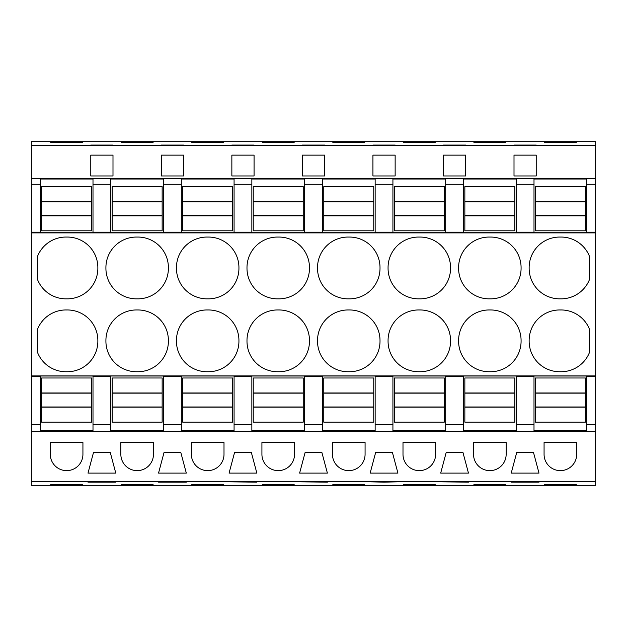 <?xml version="1.0" encoding="UTF-8"?>
<svg xmlns="http://www.w3.org/2000/svg" width="627" height="627" viewBox="0 0 627 627"><rect width="100%" height="100%" fill="white"/><g stroke="black" fill="none" stroke-linecap="round" stroke-linejoin="round"><path stroke-width="0.94" d="M31.35 145.66L595.65 145.66L595.65 141.686L31.35 141.686L31.35 184.291L40.238 184.291L40.238 232.186L31.35 232.186L31.35 481.45L595.65 481.45L595.65 485.314L31.35 485.314L31.35 481.45M31.35 184.291L31.35 232.186M40.238 184.291L40.238 179.016L93 179.016L93 184.291L110.775 184.291L110.775 232.735L163.537 232.735L163.537 232.186L181.313 232.186L181.313 232.735L234.075 232.735L234.075 232.186L251.85 232.186L251.85 232.735L304.612 232.735L304.612 232.186L322.388 232.186L322.388 232.735L375.15 232.735L375.15 232.186L392.925 232.186L392.925 232.735L445.687 232.735L445.687 232.186L463.463 232.186L463.463 232.735L516.225 232.735L516.225 232.186L534 232.186L534 232.735L586.762 232.735L586.762 232.186L595.65 232.186L595.65 481.45M31.35 178.429L595.65 178.429L595.65 184.291L586.762 184.291L586.762 179.016L534 179.016L534 184.291L516.225 184.291L516.225 179.016L463.463 179.016L463.463 184.291L445.687 184.291L445.687 179.016L392.925 179.016L392.925 184.291L375.15 184.291L375.15 179.016L322.388 179.016L322.388 184.291L304.612 184.291L304.612 179.016L251.85 179.016L251.85 184.291L234.075 184.291L234.075 179.016L181.313 179.016L181.313 184.291L163.537 184.291L163.537 179.016L110.775 179.016L110.775 184.291M40.238 232.186L40.238 232.735L93 232.735L93 232.186L110.775 232.186M31.35 232.891L595.65 232.891M595.65 145.66L595.65 178.429M525.112 175.96L514.007 175.96L514.007 155.135L536.218 155.135L536.218 175.96L525.112 175.96M395.143 175.96L372.932 175.96L372.932 155.135L395.143 155.135L395.143 175.96L395.143 155.135M302.394 175.96L324.606 175.96L324.606 155.135L302.394 155.135L302.394 175.96L302.394 155.135M172.425 175.96L161.319 175.96L161.319 155.135L183.531 155.135L183.531 175.96L172.425 175.96M231.857 175.96L254.068 175.96L254.068 155.135L231.857 155.135L231.857 175.96L231.857 155.135M443.469 175.96L443.469 155.135L465.681 155.135L465.681 175.96L443.469 175.96L443.469 155.135M101.887 175.96L90.782 175.96L90.782 155.135L112.993 155.135L112.993 175.96L101.887 175.96M93 184.291L93 232.186M50.654 142.321L82.584 142.321L50.654 141.929M90.782 145.056L112.993 145.056M90.782 145.346L112.993 145.346M403.341 142.321L435.271 142.321L403.341 141.929M324.606 145.056L302.394 145.056L324.606 145.346M332.804 142.321L364.734 142.321L332.804 141.929M254.068 145.056L231.857 145.056L254.068 145.346M161.319 145.056L183.531 145.056M161.319 145.346L183.531 145.346M121.191 142.321L153.121 142.321L121.191 141.929M262.266 142.321L294.196 142.321L262.266 141.929M372.932 145.346L395.143 145.346M372.932 145.056L395.143 145.056M473.879 142.321L505.809 142.321L473.879 141.929M443.469 145.056L465.681 145.056M443.469 145.346L465.681 145.346M514.007 145.346L536.218 145.346M514.007 145.056L536.218 145.056M544.416 142.321L576.346 142.321L544.416 141.929M223.659 142.321L191.729 142.321L223.659 141.929M82.584 484.679L50.654 484.679M82.584 485.071L50.654 485.071M101.887 481.81L87.999 482.171L115.776 482.171L101.887 481.81M435.271 484.679L403.341 484.679M435.271 485.071L403.341 485.071M327.388 482.171L299.612 481.81L327.388 481.81M332.804 484.679L364.734 484.679L332.804 485.071M256.851 482.171L229.074 481.81L256.851 481.81M172.425 481.81L158.537 482.171L186.313 482.171L172.425 481.81M121.191 484.679L153.121 484.679L121.191 485.071M262.266 484.679L294.196 484.679L262.266 485.071M384.037 482.171L397.926 481.81L370.149 481.81L384.037 482.171M505.809 484.679L473.879 484.679M505.809 485.071L473.879 485.071M468.463 481.81L440.687 481.81L468.463 482.171M511.224 481.81L539.001 482.171L511.224 482.171M576.346 484.679L544.416 484.679M576.346 485.071L544.416 485.071M223.659 485.071L191.729 485.071M223.659 484.679L191.729 484.679M31.35 431.447L595.65 431.447M82.929 442.56L50.309 442.56L50.309 454.332A16.31 16.31 0 0 0 66.619 470.634A16.31 16.31 0 0 0 82.929 454.332L82.929 442.56M511.224 473.103L539.001 473.103L533.444 452.279L516.781 452.279L511.224 473.103M473.534 454.332L473.534 442.56L506.154 442.56L506.154 454.332A16.31 16.31 0 0 1 489.844 470.634A16.31 16.31 0 0 1 473.534 454.332M229.074 473.103L256.851 473.103L251.294 452.279L234.631 452.279L229.074 473.103M327.388 473.103L321.831 452.279L305.169 452.279L299.612 473.103L327.388 473.103M120.846 454.332L120.846 442.56L153.466 442.56L153.466 454.332A16.31 16.31 0 0 1 137.156 470.634A16.31 16.31 0 0 1 120.846 454.332M186.313 473.103L180.756 452.279L164.094 452.279L158.537 473.103L186.313 473.103M224.004 442.56L224.004 454.332A16.31 16.31 0 0 1 207.694 470.634A16.31 16.31 0 0 1 191.384 454.332L191.384 442.56L224.004 442.56M365.079 442.56L332.459 442.56L332.459 454.332A16.31 16.31 0 0 0 348.769 470.634A16.31 16.31 0 0 0 365.079 454.332L365.079 442.56M446.244 452.279L440.687 473.103L468.463 473.103L462.906 452.279L446.244 452.279M384.037 473.103L397.926 473.103L392.369 452.279L375.706 452.279L370.149 473.103L384.037 473.103M402.996 454.332A16.31 16.31 0 0 0 419.306 470.634A16.31 16.31 0 0 0 435.616 454.332L435.616 442.56L402.996 442.56L402.996 454.332M115.776 473.103L110.219 452.279L93.556 452.279L87.999 473.103L115.776 473.103M576.691 442.56L576.691 454.332A16.31 16.31 0 0 1 560.381 470.634A16.31 16.31 0 0 1 544.071 454.332L544.071 442.56L576.691 442.56M294.541 442.56L261.921 442.56L261.921 454.332A16.31 16.31 0 0 0 278.231 470.634A16.31 16.31 0 0 0 294.541 454.332L294.541 442.56M31.35 424.51L40.238 424.51L40.238 430.537L93 430.537L93 424.51L110.775 424.51L110.775 430.537L163.537 430.537L163.537 424.51L181.313 424.51L181.313 430.537L234.075 430.537L234.075 424.51L251.85 424.51L251.85 430.537L304.612 430.537L304.612 424.51L322.388 424.51L322.388 430.537L375.15 430.537L375.15 424.51L392.925 424.51L392.925 430.537L445.687 430.537L445.687 424.51L463.463 424.51L463.463 430.537L516.225 430.537L516.225 424.51L534 424.51L534 430.537L586.762 430.537L586.762 424.51L595.65 424.51M31.35 376.615L40.238 376.615L40.238 424.51M93 424.51L93 376.02L40.238 376.02L40.238 376.615M93 376.615L110.775 376.615L110.775 376.02L163.537 376.02L163.537 376.615L181.313 376.615L181.313 376.02L234.075 376.02L234.075 376.615L251.85 376.615L251.85 376.02L304.612 376.02L304.612 376.615L322.388 376.615L322.388 376.02L375.15 376.02L375.15 376.615L392.925 376.615L392.925 376.02L445.687 376.02L445.687 376.615L463.463 376.615L463.463 376.02L516.225 376.02L516.225 376.615L534 376.615L534 376.02L586.762 376.02L586.762 376.615L595.65 376.615M31.35 375.91L595.65 375.91M37.463 279.383L37.463 256.514A30.551 30.551 0 0 1 66.619 237.061A30.551 30.551 0 0 1 97.859 267.948A30.551 30.551 0 0 1 66.619 298.836A30.551 30.551 0 0 1 37.463 279.383M66.619 371.733A30.551 30.551 0 0 0 97.859 340.845A30.551 30.551 0 0 0 66.619 309.965A30.551 30.551 0 0 0 37.463 329.418L37.463 352.28A30.551 30.551 0 0 0 66.619 371.733M278.231 309.965A30.551 30.551 0 0 0 246.991 340.845A30.551 30.551 0 0 0 278.231 371.733A30.551 30.551 0 0 0 309.472 340.845A30.551 30.551 0 0 0 278.231 309.965M246.991 267.948A30.551 30.551 0 0 0 278.231 298.836A30.551 30.551 0 0 0 309.472 267.948A30.551 30.551 0 0 0 278.231 237.061A30.551 30.551 0 0 0 246.991 267.948M348.769 309.965A30.551 30.551 0 0 0 317.528 340.845A30.551 30.551 0 0 0 348.769 371.733A30.551 30.551 0 0 0 380.009 340.845A30.551 30.551 0 0 0 348.769 309.965M348.769 298.836A30.551 30.551 0 0 0 380.009 267.948A30.551 30.551 0 0 0 348.769 237.061A30.551 30.551 0 0 0 317.528 267.948A30.551 30.551 0 0 0 348.769 298.836M168.397 340.845A30.551 30.551 0 0 0 137.156 309.965A30.551 30.551 0 0 0 105.916 340.845A30.551 30.551 0 0 0 137.156 371.733A30.551 30.551 0 0 0 168.397 340.845M168.397 267.948A30.551 30.551 0 0 0 137.156 237.061A30.551 30.551 0 0 0 105.916 267.948A30.551 30.551 0 0 0 137.156 298.836A30.551 30.551 0 0 0 168.397 267.948M207.694 371.733A30.551 30.551 0 0 0 238.934 340.845A30.551 30.551 0 0 0 207.694 309.965A30.551 30.551 0 0 0 176.453 340.845A30.551 30.551 0 0 0 207.694 371.733M207.694 237.061A30.551 30.551 0 0 0 176.453 267.948A30.551 30.551 0 0 0 207.694 298.836A30.551 30.551 0 0 0 238.934 267.948A30.551 30.551 0 0 0 207.694 237.061M521.084 267.948A30.551 30.551 0 0 0 489.844 237.061A30.551 30.551 0 0 0 458.603 267.948A30.551 30.551 0 0 0 489.844 298.836A30.551 30.551 0 0 0 521.084 267.948M458.603 340.845A30.551 30.551 0 0 0 489.844 371.733A30.551 30.551 0 0 0 521.084 340.845A30.551 30.551 0 0 0 489.844 309.965A30.551 30.551 0 0 0 458.603 340.845M419.306 298.836A30.551 30.551 0 0 0 450.547 267.948A30.551 30.551 0 0 0 419.306 237.061A30.551 30.551 0 0 0 388.066 267.948A30.551 30.551 0 0 0 419.306 298.836M419.306 309.965A30.551 30.551 0 0 0 388.066 340.845A30.551 30.551 0 0 0 419.306 371.733A30.551 30.551 0 0 0 450.547 340.845A30.551 30.551 0 0 0 419.306 309.965M529.141 267.948A30.551 30.551 0 0 0 560.381 298.836A30.551 30.551 0 0 0 589.537 279.383L589.537 256.514A30.551 30.551 0 0 0 560.381 237.061A30.551 30.551 0 0 0 529.141 267.948M529.141 340.845A30.551 30.551 0 0 0 560.381 371.733A30.551 30.551 0 0 0 589.537 352.28L589.537 329.418A30.551 30.551 0 0 0 560.381 309.965A30.551 30.551 0 0 0 529.141 340.845M90.782 175.96L90.782 155.135M112.993 175.96L112.993 155.135M82.584 142.321L82.584 141.929M110.775 424.51L110.775 376.615M595.65 184.291L595.65 232.186M586.762 184.291L586.762 232.186M534 184.291L534 232.186M516.225 184.291L516.225 232.186M586.762 424.51L586.762 376.615M536.218 175.96L536.218 155.135M514.007 175.96L514.007 155.135M576.346 142.321L576.346 141.929M534 424.51L534 376.615M516.225 424.51L516.225 376.615M161.319 175.96L161.319 155.135M183.531 175.96L183.531 155.135M153.121 142.321L153.121 141.929M163.537 184.291L163.537 232.186M181.313 184.291L181.313 232.186M163.537 424.51L163.537 376.615M181.313 424.51L181.313 376.615M153.121 485.071L153.121 484.679M254.068 175.96L254.068 155.135M191.729 142.321L191.729 141.929M234.075 184.291L234.075 232.186M251.85 184.291L251.85 232.186M234.075 424.51L234.075 376.615M251.85 424.51L251.85 376.615M324.606 175.96L324.606 155.135M294.196 142.321L294.196 141.929M304.612 184.291L304.612 232.186M322.388 184.291L322.388 232.186M304.612 424.51L304.612 376.615M322.388 424.51L322.388 376.615M294.196 485.071L294.196 484.679M372.932 175.96L372.932 155.135M364.734 142.321L364.734 141.929M375.15 184.291L375.15 232.186M392.925 184.291L392.925 232.186M375.15 424.51L375.15 376.615M392.925 424.51L392.925 376.615M364.734 485.071L364.734 484.679M465.681 175.96L465.681 155.135M435.271 142.321L435.271 141.929M445.687 184.291L445.687 232.186M463.463 184.291L463.463 232.186M445.687 424.51L445.687 376.615M463.463 424.51L463.463 376.615M505.809 142.321L505.809 141.929M41.625 392.98L41.625 422.143L91.613 422.143L91.613 377.995L41.625 377.995L41.625 392.98L91.613 392.98M41.625 406.986L91.613 406.986M41.625 407.158L91.613 407.158M41.625 393.153L91.613 393.153M41.625 230.807L41.625 215.821L91.613 215.821L91.613 230.807L41.625 230.807M41.625 201.816L91.613 201.816L91.613 186.65L41.625 186.65L41.625 215.821M91.613 201.816L91.613 215.821M41.625 215.649L91.613 215.649M41.625 201.635L91.613 201.635M112.162 392.98L112.162 422.143L162.15 422.143L162.15 377.995L112.162 377.995L112.162 392.98L162.15 392.98M112.162 406.986L162.15 406.986M112.162 407.158L162.15 407.158M112.162 393.153L162.15 393.153M112.162 230.807L112.162 215.821L162.15 215.821L162.15 230.807L112.162 230.807M112.162 201.816L162.15 201.816L162.15 186.65L112.162 186.65L112.162 215.821M162.15 201.816L162.15 215.821M112.162 215.649L162.15 215.649M112.162 201.635L162.15 201.635M182.7 392.98L182.7 422.143L232.688 422.143L232.688 377.995L182.7 377.995L182.7 392.98L232.688 392.98M182.7 406.986L232.688 406.986M182.7 407.158L232.688 407.158M182.7 393.153L232.688 393.153M182.7 230.807L182.7 215.821L232.688 215.821L232.688 230.807L182.7 230.807M182.7 201.816L232.688 201.816L232.688 186.65L182.7 186.65L182.7 215.821M232.688 201.816L232.688 215.821M182.7 215.649L232.688 215.649M182.7 201.635L232.688 201.635M253.237 392.98L253.237 422.143L303.225 422.143L303.225 377.995L253.237 377.995L253.237 392.98L303.225 392.98M253.237 406.986L303.225 406.986M253.237 407.158L303.225 407.158M253.237 393.153L303.225 393.153M253.237 230.807L253.237 215.821L303.225 215.821L303.225 230.807L253.237 230.807M253.237 201.816L303.225 201.816L303.225 186.65L253.237 186.65L253.237 215.821M303.225 201.816L303.225 215.821M253.237 215.649L303.225 215.649M253.237 201.635L303.225 201.635M323.775 392.98L323.775 422.143L373.763 422.143L373.763 377.995L323.775 377.995L323.775 392.98L373.763 392.98M323.775 406.986L373.763 406.986M323.775 407.158L373.763 407.158M323.775 393.153L373.763 393.153M323.775 230.807L323.775 215.821L373.763 215.821L373.763 230.807L323.775 230.807M323.775 201.816L373.763 201.816L373.763 186.65L323.775 186.65L323.775 215.821M373.763 201.816L373.763 215.821M323.775 215.649L373.763 215.649M323.775 201.635L373.763 201.635M394.312 392.98L394.312 422.143L444.3 422.143L444.3 377.995L394.312 377.995L394.312 392.98L444.3 392.98M394.312 406.986L444.3 406.986M394.312 407.158L444.3 407.158M394.312 393.153L444.3 393.153M394.312 230.807L394.312 215.821L444.3 215.821L444.3 230.807L394.312 230.807M394.312 201.816L444.3 201.816L444.3 186.65L394.312 186.65L394.312 215.821M444.3 201.816L444.3 215.821M394.312 215.649L444.3 215.649M394.312 201.635L444.3 201.635M464.85 392.98L464.85 422.143L514.838 422.143L514.838 377.995L464.85 377.995L464.85 392.98L514.838 392.98M464.85 406.986L514.838 406.986M464.85 407.158L514.838 407.158M464.85 393.153L514.838 393.153M464.85 230.807L464.85 215.821L514.838 215.821L514.838 230.807L464.85 230.807M464.85 201.816L514.838 201.816L514.838 186.65L464.85 186.65L464.85 215.821M514.838 201.816L514.838 215.821M464.85 215.649L514.838 215.649M464.85 201.635L514.838 201.635M535.387 392.98L535.387 422.143L585.375 422.143L585.375 377.995L535.387 377.995L535.387 392.98L585.375 392.98M535.387 406.986L585.375 406.986M535.387 407.158L585.375 407.158M535.387 393.153L585.375 393.153M535.387 230.807L535.387 215.821L585.375 215.821L585.375 230.807L535.387 230.807M535.387 201.816L585.375 201.816L585.375 186.65L535.387 186.65L535.387 215.821M585.375 201.816L585.375 215.821M535.387 215.649L585.375 215.649M535.387 201.635L585.375 201.635"/></g></svg>
